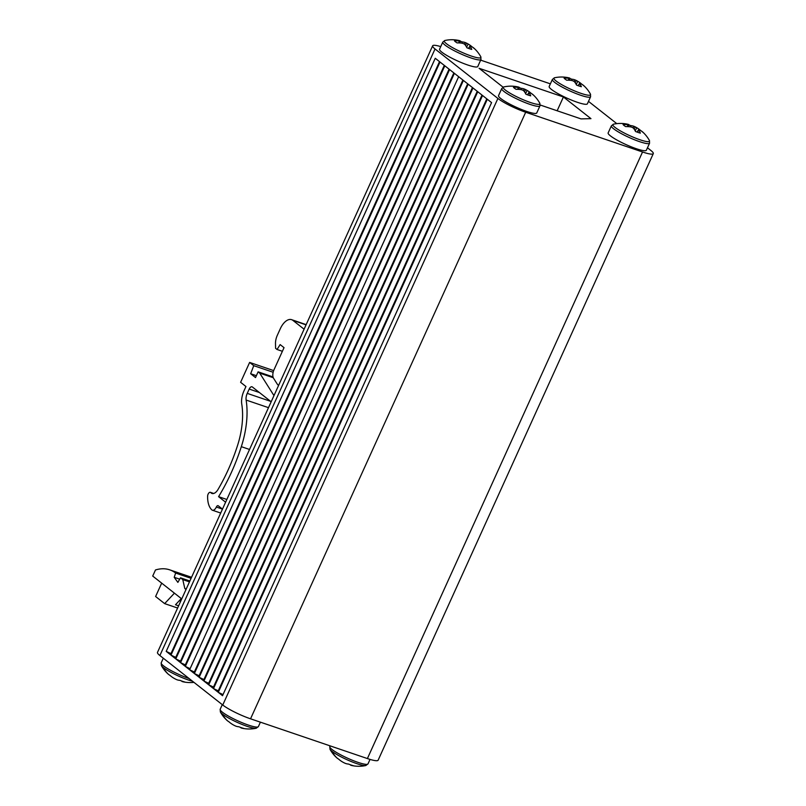 <?xml version="1.0" encoding="UTF-8"?>
<svg xmlns="http://www.w3.org/2000/svg" width="806" height="806" viewBox="0 0 806 806"><rect width="100%" height="100%" fill="white"/><g stroke="black" fill="none" stroke-linecap="round" stroke-linejoin="round"><path stroke-width="1.21" d="M529.079 92.771A32.965 17.5 -65.2 0 1 530.721 95.843A11.365 1.763 -155.6 0 1 525.905 94.211A32.965 17.349 -77.2 0 0 523.94 91.028A32.935 26.326 90.8 0 0 522.741 90.151A32.935 31.374 175 0 0 521.089 89.617A32.965 27.142 -43 0 0 516.052 89.315A11.365 1.763 24.4 0 1 514.419 88.186A11.365 1.763 24.4 0 1 513.442 87.27A32.965 27.565 -61.1 0 1 518.308 87.431A32.935 18.488 112.5 0 1 519.326 87.481A32.935 4.272 -73.5 0 0 519.155 87.27A32.965 16.604 103.2 0 0 517.956 86.917A32.965 32.965 0 0 0 503.921 86.907A20.1 3.123 24.4 0 0 505.453 90.141A20.1 3.123 24.4 0 0 527.285 101.375A20.1 3.123 24.4 0 0 539.758 103.158A32.965 32.965 0 0 0 533.209 94.836A11.365 1.763 -155.6 0 1 533.653 95.289A32.965 26.669 136 0 0 529.925 92.609A32.935 17.319 -52.1 0 0 529.028 92.287A32.935 5.441 119.6 0 1 529.079 92.771L527.769 94.907M501.745 88.549L498.541 95.622A20.976 3.264 24.4 0 0 500.808 98.574A20.976 3.264 24.4 0 0 521.694 109.566A20.976 3.264 24.4 0 0 536.746 112.951L539.96 105.878A20.976 3.264 24.4 0 1 524.908 102.493A20.976 3.264 24.4 0 1 504.022 91.501A20.976 3.264 24.4 0 1 501.745 88.549L503.921 86.907M569.368 80.227L569.963 78.343A32.935 18.488 112.5 0 0 568.945 78.293A32.965 27.565 -61.1 0 0 564.079 78.132A11.365 1.763 24.4 0 0 565.056 79.048A11.365 1.763 24.4 0 0 566.689 80.187A32.965 27.142 -43 0 1 571.726 80.479A32.935 31.374 175 0 1 573.378 81.023A32.935 26.326 90.8 0 1 574.587 81.89A32.965 17.349 -77.2 0 1 576.552 85.073A11.365 1.763 -155.6 0 0 581.358 86.705A32.965 17.5 -65.2 0 0 579.716 83.633L578.406 85.779M552.392 79.411A20.976 3.264 24.4 0 0 554.659 82.363A20.976 3.264 24.4 0 0 575.544 93.355A20.976 3.264 24.4 0 0 590.597 96.74L587.383 103.823A20.976 3.264 24.4 0 1 572.331 100.428A20.976 3.264 24.4 0 1 551.445 89.436A20.976 3.264 24.4 0 1 549.178 86.484L552.392 79.411L554.568 77.769A32.965 32.965 0 0 1 568.593 77.779A32.965 16.604 103.2 0 1 569.792 78.132A32.935 4.272 -73.5 0 1 569.963 78.343M568.351 80.187L568.945 78.293M576.24 84.469L577.781 81.295A32.965 28.039 119.3 0 1 581.68 84.106A11.365 1.763 -155.6 0 1 583.302 85.245A11.365 1.763 -155.6 0 1 583.846 85.698A11.365 1.763 -155.6 0 1 584.29 86.151A32.965 26.669 136 0 0 580.562 83.471A32.935 17.319 -52.1 0 0 579.665 83.149A32.935 5.441 119.6 0 1 579.716 83.633M578.134 85.678L579.665 83.149M574.114 81.537L574.93 79.875A32.965 18.256 114.5 0 0 571.817 79.22L571.514 80.449M575.172 82.706L576.26 80.479A32.935 27.495 -67.3 0 0 574.93 79.875M571.817 79.22A11.365 1.763 24.4 0 0 569.923 78.504M576.26 80.479A32.935 32.532 -50.5 0 1 577.781 81.295M517.714 89.315L518.308 87.431M518.732 89.365L519.326 87.481M527.487 94.806L529.028 92.287M531.013 93.274L531.043 93.244A32.965 28.039 119.3 0 0 527.144 90.423L525.603 93.597M523.477 90.675L524.293 89.013A32.965 18.256 114.5 0 0 521.18 88.358L520.878 89.577M524.535 91.834L525.613 89.617A32.935 27.495 -67.3 0 0 524.293 89.013M521.18 88.358A11.365 1.763 24.4 0 0 519.276 87.642M525.613 89.617A32.935 32.532 -50.5 0 1 527.144 90.423M531.043 93.244A11.365 1.763 -155.6 0 1 532.665 94.373A11.365 1.763 -155.6 0 1 533.209 94.836M611.371 125.837L608.157 132.909A20.976 3.264 24.4 0 0 610.424 135.861A20.976 3.264 24.4 0 0 631.32 146.853A20.976 3.264 24.4 0 0 646.362 150.238L649.576 143.166A20.976 3.264 24.4 0 1 634.524 139.781A20.976 3.264 24.4 0 1 613.638 128.789A20.976 3.264 24.4 0 1 611.371 125.837L613.547 124.184A20.1 3.123 24.4 0 0 615.069 127.429A20.1 3.123 24.4 0 0 636.901 138.662A20.1 3.123 24.4 0 0 649.384 140.446A32.965 32.965 0 0 0 642.835 132.124A11.365 1.763 -155.6 0 1 643.269 132.577A32.965 26.669 136 0 0 639.541 129.897A32.935 17.319 -52.1 0 0 638.644 129.575A32.935 5.441 119.6 0 1 638.695 130.058A32.965 17.5 -65.2 0 1 640.347 133.131A11.365 1.763 -155.6 0 1 635.531 131.489A32.965 17.349 -77.2 0 0 633.566 128.315A32.935 26.326 90.8 0 0 632.357 127.439A32.935 31.374 175 0 0 630.715 126.895A32.965 27.142 -43 0 0 625.668 126.602A11.365 1.763 24.4 0 1 624.035 125.474A11.365 1.763 24.4 0 1 623.058 124.557A32.965 27.565 -61.1 0 1 627.924 124.718L627.33 126.602M640.629 130.562L640.659 130.532A11.365 1.763 -155.6 0 1 642.291 131.66A11.365 1.763 -155.6 0 1 642.835 132.124M634.151 129.121L635.239 126.895A32.935 32.532 -50.5 0 1 636.76 127.711L635.219 130.884M630.494 126.864L630.796 125.635A11.365 1.763 24.4 0 0 628.902 124.92M635.239 126.895A32.935 27.495 -67.3 0 0 633.909 126.3L633.103 127.963M630.796 125.635A32.965 18.256 114.5 0 1 633.909 126.3M640.659 130.532A32.965 28.039 119.3 0 0 636.76 127.711M637.395 132.194L638.695 130.058M637.113 132.093L638.644 129.575M628.358 126.653L628.952 124.769A32.935 4.272 -73.5 0 0 628.771 124.557A32.965 16.604 103.2 0 0 627.572 124.195A32.965 32.965 0 0 0 613.547 124.184M628.952 124.769A32.935 18.488 112.5 0 0 627.924 124.718M440.741 46.607A22.477 3.496 24.4 0 0 432.641 45.821A22.477 3.496 24.4 0 0 435.039 48.965L497.906 98.443A22.477 3.496 24.4 0 0 525.693 112.246L642.543 151.981A22.477 3.496 24.4 0 0 653.293 153.624A22.477 3.496 24.4 0 0 650.885 150.48L647.48 147.79M642.543 151.981L367.395 758.557A22.477 3.496 24.4 0 0 378.135 760.189L653.293 153.624M367.395 758.557L250.545 718.811A22.477 3.496 24.4 0 1 222.748 705.018L159.88 655.53A22.477 3.496 24.4 0 1 157.482 652.397L432.641 45.821M480.668 60.138L550.377 83.844M218.275 692.344L487.318 99.259L491.579 102.614L222.537 695.699L218.275 692.344L223.04 694.591M194.367 673.524L198.629 676.879L467.661 83.794L463.4 80.439L194.367 673.524L199.132 675.771M458.654 76.691L189.622 669.776L194.347 672.013M170.993 655.127L440.026 62.042L444.297 65.397L175.255 658.482L170.993 655.127L175.758 657.384M199.142 677.292L468.185 84.197L472.447 87.552L203.414 680.647L199.142 677.292L203.908 679.539M184.816 666.018L453.859 72.923L449.597 69.568L180.554 662.663L184.816 666.018M175.779 658.895L180.04 662.25L449.073 69.155L444.811 65.8L175.779 658.895L180.534 661.152M203.928 681.05L208.19 684.405L477.233 91.32L472.971 87.965L203.928 681.05L208.694 683.297M588.491 101.375L616.802 123.65M212.975 688.173L482.008 95.078L477.746 91.723L208.714 684.818L212.975 688.173M435.25 58.274L166.207 651.369L170.469 654.724L439.512 61.629L435.25 58.274M217.761 691.941L486.794 98.846L482.532 95.491L213.499 688.586L217.761 691.941M193.843 673.121L462.886 80.026L454.383 73.336L185.34 666.421L193.843 673.121M185.32 664.91L180.554 662.663M190.115 668.688L185.34 666.421M213.479 687.065L208.714 684.818M170.973 653.626L166.207 651.369M218.265 690.833L213.499 688.586M179.264 600.732L180.695 601.216M178.61 605.83L175.486 604.762L181.29 598.566M186.025 589.488L184.816 588.531L182.771 579.605L180.504 577.821L177.874 582.385L174.207 577.308L175.627 573.066L174.973 572.552A71.17 37.58 108.8 0 0 169.703 569.842A71.17 37.58 108.8 0 0 155.487 569.963L152.707 576.068L181.743 598.918M174.428 593.166L164.646 603.623L155.608 596.511L161.674 583.131M271.169 401.781L252.349 386.971A3.748 1.975 108.8 0 0 252.026 386.789A3.748 1.975 108.8 0 0 249.195 389.066L247.241 393.378A7.496 3.959 108.8 0 0 246.122 400.058A67.422 35.605 108.8 0 1 241.326 446.675A128.859 68.047 108.8 0 1 218.577 496.667L225.609 502.209M304.094 329.201L292.89 320.375L306.058 324.858M278.584 385.439L278.352 385.258A14.982 7.909 108.8 0 1 277.093 383.837L273.577 378.296A7.496 3.959 108.8 0 1 274.03 369.712L284.034 347.658L280.145 344.595L277.042 349.482L275.592 348.333L275.491 343.588A11.234 5.934 108.8 0 1 277.314 335.316L280.286 328.757A14.982 7.909 108.8 0 1 291.601 319.67A14.982 7.909 108.8 0 1 292.89 320.375M274.02 395.494A14.982 7.909 108.8 0 1 273.345 394.608L259.723 373.118L258.111 371.838L255.512 377.571L250.646 373.742L253.759 365.672L249.628 362.428L240.611 382.306L245.951 386.517L243.996 390.829A14.982 7.909 108.8 0 0 241.77 404.189A59.936 31.646 108.8 0 1 237.508 445.617A121.363 64.087 108.8 0 1 218.023 489.464A8.987 4.745 108.8 0 1 211.988 493.463A8.987 4.745 108.8 0 1 210.779 492.607L213.469 493.534M222.476 509.11L218.245 505.775A2.247 1.189 108.8 0 0 218.043 505.674A2.247 1.189 108.8 0 0 216.351 507.034A5.249 2.771 108.8 0 1 212.391 510.218A5.249 2.771 108.8 0 1 211.847 509.886A25.097 13.249 108.8 0 1 207.626 496.174A2.992 1.582 108.8 0 1 208.583 493.322A2.992 1.582 108.8 0 1 210.366 492.325A2.992 1.582 108.8 0 1 210.779 492.607M200.291 558.034L218.174 518.611M218.577 496.667L226.849 499.478M164.646 603.623L177.612 608.026M277.042 349.482L282.382 351.295M174.973 572.552L191.193 578.073M175.627 573.066L191.082 578.325M174.207 577.308L179.718 579.182M180.504 577.821L189.863 581.005M182.771 579.605L189.47 581.882M184.816 588.531L186.236 589.015M273.657 370.599L249.628 362.428M253.759 365.672L273.153 372.271M250.646 373.742L256.358 375.687M258.111 371.838L273.022 376.916M259.723 373.118L273.284 377.732M503.095 87.189L479.086 68.288L563.414 96.972L590.959 118.653L580.985 118.885L540.191 105.002M563.414 96.972L557.148 110.775M350.67 764.864L350.58 765.156A32.965 16.422 103.3 0 0 351.738 765.509A32.965 32.965 0 0 0 365.823 765.529A20.1 3.123 -155.6 0 1 350.136 761.086A20.1 3.123 -155.6 0 1 331.991 751.303A20.1 3.123 -155.6 0 1 329.997 749.278A32.965 32.965 0 0 0 336.545 757.6A11.365 1.763 24.4 0 0 337.049 758.033A11.365 1.763 24.4 0 0 338.671 759.161A32.965 28.15 119.4 0 0 342.58 761.992A32.935 32.562 -49.8 0 0 344.102 762.808A32.935 27.374 -67.2 0 0 345.431 763.403A32.965 18.075 114.6 0 0 348.504 764.058A11.365 1.763 24.4 0 0 353.34 765.7A32.965 16.422 103.3 0 1 351.738 765.509M242.122 728.221A32.965 32.965 0 0 0 256.207 728.241A20.1 3.123 -155.6 0 1 240.51 723.798A20.1 3.123 -155.6 0 1 222.365 714.015A20.1 3.123 -155.6 0 1 220.37 711.99A32.965 32.965 0 0 0 226.919 720.312A11.365 1.763 24.4 0 0 227.433 720.745A11.365 1.763 24.4 0 0 229.045 721.874A32.965 28.15 119.4 0 0 232.964 724.705A32.935 32.562 -49.8 0 0 234.486 725.521A32.935 27.374 -67.2 0 0 235.805 726.115A32.965 18.075 114.6 0 0 238.888 726.77A11.365 1.763 24.4 0 0 243.724 728.412A32.965 16.422 103.3 0 1 242.122 728.221A32.965 16.422 103.3 0 1 240.964 727.878A32.935 4.07 -73.4 0 1 240.793 727.667L240.843 727.506M192.563 681.251A20.1 3.123 -155.6 0 1 163.386 667.6A20.1 3.123 -155.6 0 1 161.391 665.565A32.965 32.965 0 0 0 167.94 673.897A11.365 1.763 24.4 0 0 168.454 674.33A11.365 1.763 24.4 0 0 170.066 675.458A32.965 28.15 119.4 0 0 173.985 678.279A32.935 32.562 -49.8 0 0 175.506 679.095A32.935 27.374 -67.2 0 0 176.826 679.7A32.965 18.075 114.6 0 0 179.909 680.345A11.365 1.763 24.4 0 0 184.735 681.997A32.965 16.422 103.3 0 1 183.133 681.805A32.965 16.422 103.3 0 1 181.975 681.453A32.935 4.07 -73.4 0 1 181.813 681.251L181.864 681.09M470.1 46.345A32.965 17.5 -65.2 0 1 471.742 49.418A11.365 1.763 -155.6 0 1 466.926 47.786A32.965 17.349 -77.2 0 0 464.961 44.602A32.935 26.326 90.8 0 0 463.762 43.736A32.935 31.374 175 0 0 462.11 43.192A32.965 27.142 -43 0 0 457.073 42.899A11.365 1.763 24.4 0 1 455.44 41.761A11.365 1.763 24.4 0 1 454.453 40.854A32.965 27.565 -61.1 0 1 459.329 41.005A32.935 18.488 112.5 0 1 460.347 41.056A32.935 4.272 -73.5 0 0 460.176 40.854A32.965 16.604 103.2 0 0 458.977 40.491A32.965 32.965 0 0 0 444.942 40.481A20.1 3.123 24.4 0 0 446.464 43.715A20.1 3.123 24.4 0 0 468.306 54.959A20.1 3.123 24.4 0 0 480.779 56.732A32.965 32.965 0 0 0 474.23 48.41A11.365 1.763 -155.6 0 1 474.674 48.874A32.965 26.669 136 0 0 470.946 46.184A32.935 17.319 -52.1 0 0 470.049 45.861A32.935 5.441 119.6 0 1 470.1 46.345L468.79 48.491M458.735 42.899L459.329 41.005M459.752 42.94L460.347 41.056M468.508 48.39L470.049 45.861M472.034 46.849L472.054 46.819A32.965 28.039 119.3 0 0 468.155 44.008L466.614 47.181M464.498 44.259L465.304 42.587A32.965 18.256 114.5 0 0 462.201 41.932L461.888 43.161M465.556 45.418L466.634 43.192A32.935 27.495 -67.3 0 0 465.304 42.587M462.201 41.932A11.365 1.763 24.4 0 0 460.297 41.217M466.634 43.192A32.935 32.532 -50.5 0 1 468.155 44.008M472.054 46.819A11.365 1.763 -155.6 0 1 473.686 47.957A11.365 1.763 -155.6 0 1 474.23 48.41M442.766 42.124L439.562 49.206A20.976 3.264 24.4 0 0 441.829 52.158A20.976 3.264 24.4 0 0 462.715 63.14A20.976 3.264 24.4 0 0 477.767 66.535L480.97 59.463A20.976 3.264 24.4 0 1 465.928 56.067A20.976 3.264 24.4 0 1 445.033 45.086A20.976 3.264 24.4 0 1 442.766 42.124L444.942 40.481M554.568 77.769A20.1 3.123 24.4 0 0 556.09 81.003A20.1 3.123 24.4 0 0 577.922 92.247A20.1 3.123 24.4 0 0 590.395 94.02A32.965 32.965 0 0 0 583.846 85.698M525.693 112.246L250.545 718.811M497.906 98.443L222.748 705.018M435.039 48.965L159.88 655.53M247.241 393.378L270.564 401.317M246.122 400.058L268.499 407.665M241.326 446.675L249.538 449.466M249.195 389.066L259.431 392.542M216.351 507.034L222.476 509.12M273.345 394.608L274.282 394.92M260.398 722.166L258.383 726.599A20.976 3.264 -155.6 0 1 243.271 723.183A20.976 3.264 -155.6 0 1 222.385 712.172A20.976 3.264 -155.6 0 1 220.179 709.27L220.37 711.99M227.433 720.745A32.965 27.575 -51.7 0 1 222.365 714.015M189.168 678.581A20.976 3.264 -155.6 0 1 163.406 665.756A20.976 3.264 -155.6 0 1 161.2 662.844L161.391 665.565M168.454 674.33A32.965 27.575 -51.7 0 1 163.386 667.6M370.035 759.403L367.999 763.887A20.976 3.264 -155.6 0 1 352.897 760.471A20.976 3.264 -155.6 0 1 332.012 749.459A20.976 3.264 -155.6 0 1 329.795 746.558L329.997 749.278M337.049 758.033A32.965 27.575 -51.7 0 1 331.991 751.303M590.395 94.02L590.597 96.74M539.758 103.158L539.96 105.878M649.384 140.446L649.576 143.166M291.601 319.67L306.169 324.627M169.703 569.842L191.556 577.277M212.391 510.218L220.703 513.039M210.366 492.325L213.721 493.463M183.133 681.805A32.965 32.965 0 0 0 193.974 682.36M163.296 658.22L161.2 662.844M222.275 704.645L220.179 709.27M330.107 745.872L329.795 746.558M256.207 728.241L258.383 726.599M365.823 765.529L367.999 763.887M480.779 56.732L480.97 59.463"/></g></svg>
